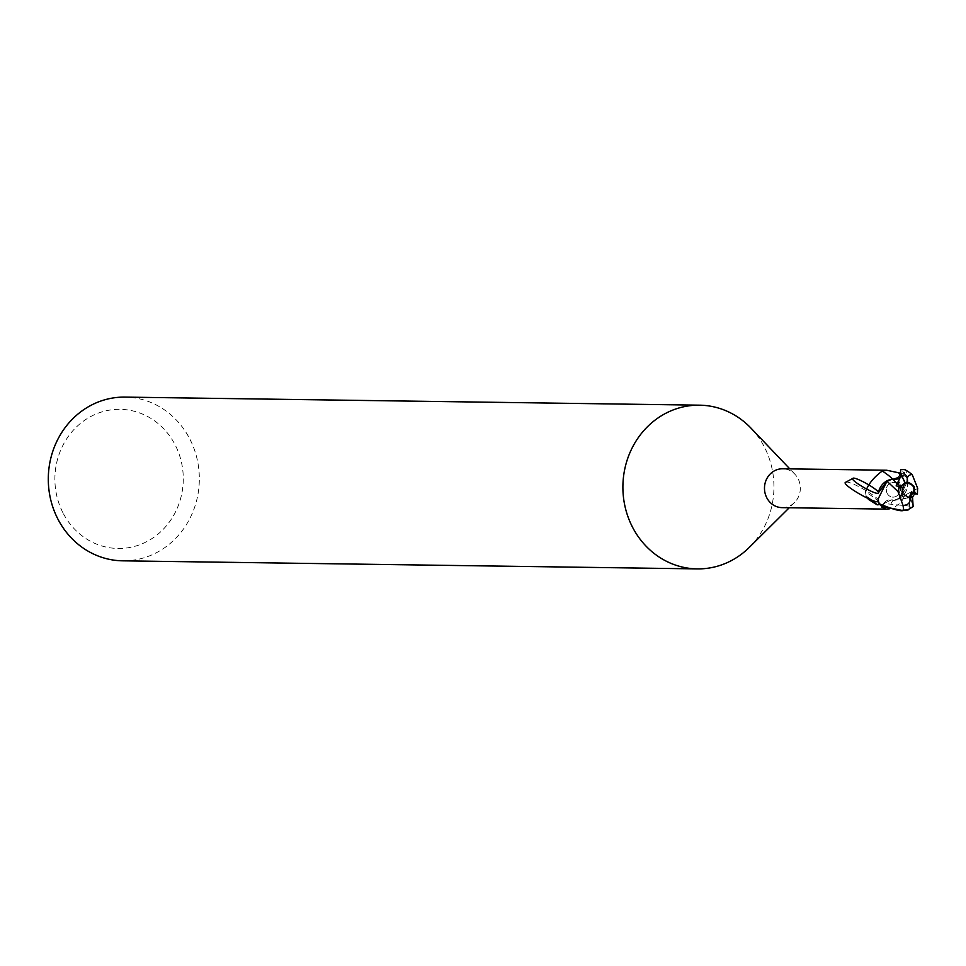 <?xml version="1.0" encoding="UTF-8"?>
<svg xmlns="http://www.w3.org/2000/svg" width="966" height="966" viewBox="0 0 966 966"><rect width="100%" height="100%" fill="white"/><g stroke="black" fill="none" stroke-linecap="round" stroke-linejoin="round"><path stroke-width="0.72" stroke-dasharray="4.83 3.62" d="M887.235 493.469A7.366 6.798 90.8 0 0 898.984 493.481A7.366 6.798 90.8 0 0 893.224 482.396A7.366 6.798 90.8 0 0 887.235 493.469A7.366 6.798 90.8 0 0 898.984 493.481A7.366 6.798 90.8 0 0 893.224 482.396A7.366 6.798 90.8 0 0 887.235 493.469M902.039 487.685L900.892 487.178A7.366 6.798 90.8 0 0 907.762 497.297M886.981 481.237L878.034 499.168L878.915 503.153A20.262 18.692 90.8 0 0 882.03 506.22L881.922 506.377M913.546 496.089L909.03 497.84L893.671 500.509L891.352 499.929L883.938 503.528L881.439 507.041L883.938 503.528L891.352 499.929L893.683 500.509L899.37 498.142L893.478 500.521L897.378 499.434A17.557 16.205 90.8 0 0 899.479 498.396A17.557 16.205 90.8 0 0 907.617 486.623A17.557 16.205 90.8 0 0 907.364 478.146A19.441 17.931 90.8 0 0 903.536 474.04L902.147 476.105A30.755 5.108 29.4 0 0 901.218 475.163M885.411 501.608A8.803 8.114 90.8 0 0 883.781 503.419A30.755 13.922 -165.3 0 0 882.26 505.218L885.411 501.608A8.803 8.114 90.8 0 1 893.393 500.436A17.557 16.205 90.8 0 0 897.378 499.434L899.177 498.299L907.943 480.356L907.014 476.371A20.262 18.692 90.8 0 0 903.898 473.316L901.749 469.428M883.781 503.419L882.393 505.496M878.034 499.168L878.915 503.153A20.262 18.692 90.8 0 0 882.03 506.22L883.866 503.491L891.111 499.905L893.478 500.521M782.134 507.645A19.441 17.931 90.8 0 0 794.499 502.537A19.441 17.931 90.8 0 0 797.94 478.448A19.441 17.931 90.8 0 0 794.897 474.234A19.441 17.931 90.8 0 0 782.677 468.776M907.364 478.146L904.78 475.876L899.732 474.572L899.744 482.626L902.22 494.471L899.479 498.396M899.744 482.626A22.194 10.046 -165.3 0 1 899.732 474.572L899.793 474.523C896.376 479.498 896.738 483.712 900.916 487.178L901.061 487.299C907.014 495.087 904.079 502.091 892.282 508.333L889.445 508.84M866.26 496.621L865.439 491.96A21.131 3.502 29.4 0 1 879.338 502.731A21.131 3.502 29.4 0 1 879.591 503.624L879.929 504.602M749.338 547.36A81.856 75.517 90.8 0 0 763.792 445.906A81.856 75.517 90.8 0 0 751.005 428.167M122.67 560.823A81.856 75.517 90.8 0 0 188.938 520.251A81.856 75.517 90.8 0 0 189.203 437.84A81.856 75.517 90.8 0 0 124.964 397.111M63.502 513.852A69.576 64.191 90.8 0 0 151.203 539.064A69.576 64.191 90.8 0 0 174.653 443.949A69.576 64.191 90.8 0 0 86.964 418.737A69.576 64.191 90.8 0 0 63.502 513.852M904.273 469.452C905.287 468.136 906.132 470.261 906.82 475.827L907.014 476.371A20.262 18.692 90.8 0 0 903.898 473.316L902.063 476.033L892.451 479.015A22.266 3.695 29.4 0 1 892.536 479.088A17.557 16.205 90.8 0 0 888.551 480.09M892.536 479.088A8.803 8.114 90.8 0 0 902.147 476.105M900.578 473.207L903.536 474.04M904.78 475.876A21.131 9.575 -165.3 0 0 901.061 487.299M893.393 500.436A22.266 10.083 -165.3 0 0 892.282 508.333M917.7 488.41L899.177 498.299L907.943 480.356L907.014 476.371L907.617 486.623L898.996 498.347M904.466 472.483L902.075 476.009L892.487 479.015L902.075 476.009L904.466 472.483M908.052 482.662A7.366 6.798 90.8 0 0 904.792 483.072M902.932 488.072L900.131 487.154L900.445 486.49L900.131 487.166L902.244 487.226M900.892 487.178L896.134 485.862M905.347 483.628L905.009 483M913.136 506.619L909.743 507.754L912.556 497.079M901.737 510.35L907.497 510.024M900.602 473.304L901.278 475.115M909.743 507.754L909.151 497.067M912.701 492.745L913.462 492.745M906.82 475.827A20.455 18.873 90.8 0 0 904.007 473.147M900.662 472.12L905.528 482.867M845.854 482.191C850.128 480.223 882.151 499.011 878.565 501.378M881.704 506.124L882.26 505.218A30.755 13.922 -165.3 0 0 881.753 506.244M909.839 506.136L883.854 503.491M901.037 473.738L902.075 476.033M907.074 497.333L908.523 497.345M794.499 502.537L789.246 507.754M879.338 502.731L879.917 504.397M909.03 497.84L891.111 499.905M794.897 474.234L789.79 468.872M907.279 482.602L908.74 482.614M901.302 475.224L900.952 476.069"/><path stroke-width="1.45" d="M913.462 492.757L909.586 496.85L911.421 491.851L913.462 492.757A7.366 6.798 90.8 0 0 908.052 482.662M907.762 497.297A7.366 6.798 90.8 0 0 909.586 496.85M878.034 499.168L886.981 481.237L897.994 491.537L903.029 505.435L903.778 510.386C901.145 511.678 892.922 509.456 879.108 503.697L878.311 501.004M901.278 475.115L897.281 483.797L892.487 479.015L886.788 481.394L892.451 479.015A22.266 3.695 29.4 0 0 882.248 471.034L886.667 470.237L782.677 468.776A19.441 17.931 90.8 0 0 766.944 478.411A19.441 17.931 90.8 0 0 766.883 497.973A19.441 17.931 90.8 0 0 782.134 507.645L886.124 509.106L881.511 506.969L882.393 505.496M889.445 508.84L886.124 509.106M879.929 504.602L877.14 504.832L868.494 499.41L866.26 496.621A22.194 3.683 29.4 0 1 877.14 504.832M789.79 468.872L751.005 428.167A81.856 75.517 90.8 0 0 699.565 405.177A81.856 75.517 90.8 0 0 633.285 445.749A81.856 75.517 90.8 0 0 633.032 528.16A81.856 75.517 90.8 0 0 697.259 568.889A81.856 75.517 90.8 0 0 749.338 547.36L789.246 507.754M699.565 405.177L124.964 397.111A81.856 75.517 90.8 0 0 58.697 437.683A81.856 75.517 90.8 0 0 58.431 520.094A81.856 75.517 90.8 0 0 122.67 560.823L697.259 568.889M892.451 479.015L888.551 480.09A17.557 16.205 90.8 0 0 878.311 492.901L886.981 481.237M865.439 491.96C868.108 484.292 873.711 477.325 882.248 471.034M886.667 470.237L900.578 473.207M888.551 480.09L886.933 481.177M911.421 491.851L914.524 494.012L917.471 494.012L914.838 492.745L914.065 486.272L907.835 482.686A7.366 6.798 90.8 0 0 905.347 483.628L900.602 473.304L900.553 469.814L901.616 469.416L905.106 469.73L908.378 471.722L904.273 469.452A20.467 18.885 90.8 0 0 900.553 469.814M905.009 483L900.433 486.49L904.78 483.085A7.366 6.798 90.8 0 0 904.78 483.085L902.932 488.072L902.039 487.685M897.281 483.797L896.134 485.862L902.244 487.226L902.304 493.674L910.081 498.045C910.552 502.658 908.209 505.121 903.029 505.435M903.802 510.386A20.467 18.885 90.8 0 0 907.497 510.024L913.136 506.619L912.544 497.055L914.524 494.012M879.108 503.697A20.455 18.873 90.8 0 0 881.922 506.377L901.737 510.35M917.7 488.41L912.17 474.499L908.378 471.722M917.41 494.206L917.615 487.987M908.535 509.843L901.037 510.338M899.189 485.753L898.042 491.96M910.081 498.045A8.187 7.547 90.8 0 0 912.544 497.055L912.17 496.355L909.151 497.067L912.701 492.745M913.462 492.745L914.838 492.745M909.682 497.285A7.366 6.798 90.8 0 0 912.17 496.355M907.835 482.686L907.424 481.925C906.543 477.313 908.125 474.837 912.17 474.499M878.565 501.378C876.186 505.001 839.442 483.435 845.854 482.191L852.797 478.399C849.669 480.344 877.575 496.21 878.311 492.901M878.348 492.72C879.06 489.774 854.415 475.972 852.797 478.399M901.218 475.163A30.755 5.108 29.4 0 0 898.151 472.483M881.753 506.244A30.755 13.922 -165.3 0 0 881.511 506.969M907.424 481.925A8.187 7.547 90.8 0 0 904.973 482.915M901.266 474.801L900.952 476.069C900.022 478.17 897.281 479.172 892.717 479.088"/></g></svg>
